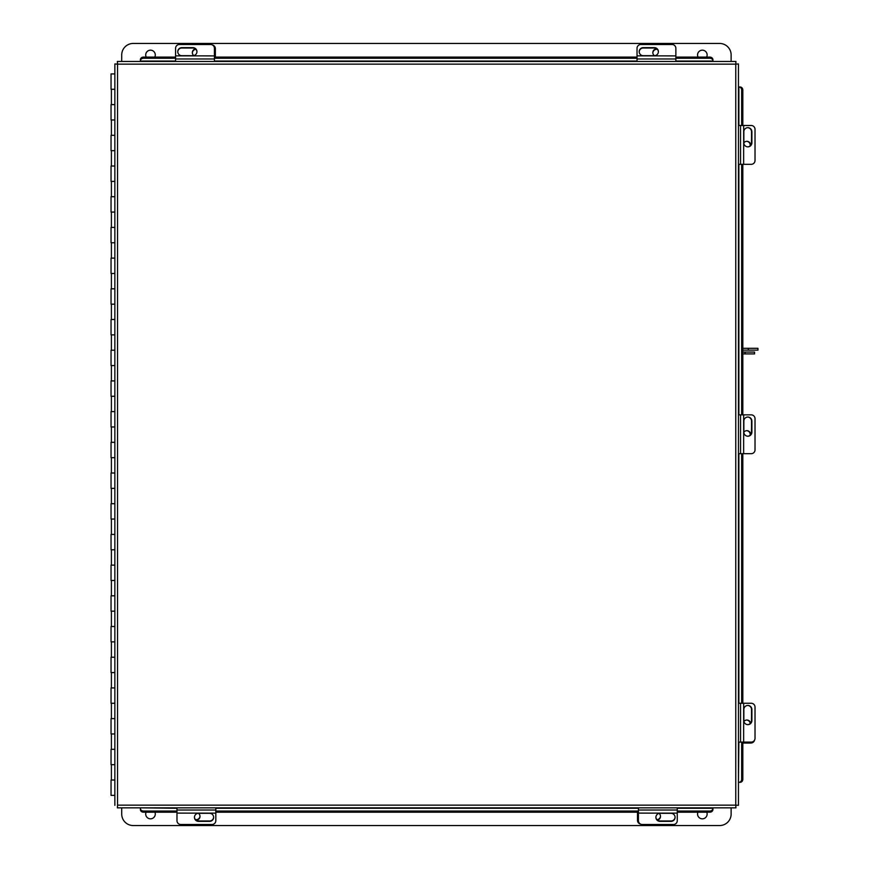 <?xml version="1.0" encoding="UTF-8"?>
<svg xmlns="http://www.w3.org/2000/svg" width="869" height="869" viewBox="0 0 869 869"><rect width="100%" height="100%" fill="white"/><g stroke="black" fill="none" stroke-linecap="round" stroke-linejoin="round"><path stroke-width="1.3" d="M114.86 89.268L111.047 89.268L111.047 73.919L114.86 73.919M114.86 104.617L111.047 104.617L111.047 119.965L114.86 119.965M114.86 135.325L111.047 135.325L111.047 150.674L114.86 150.674M114.86 166.022L111.047 166.022L111.047 181.371L114.86 181.371M114.86 196.72L111.047 196.72L111.047 212.069L114.86 212.069M114.86 227.417L111.047 227.417L111.047 242.766L114.86 242.766M114.86 258.115L111.047 258.115L111.047 273.474L114.86 273.474M114.86 288.823L111.047 288.823L111.047 304.172L114.86 304.172M114.86 319.52L111.047 319.52L111.047 334.869L114.86 334.869M114.86 350.218L111.047 350.218L111.047 365.567L114.86 365.567M114.86 380.915L111.047 380.915L111.047 396.264L114.86 396.264M114.86 411.624L111.047 411.624L111.047 426.972L114.86 426.972M114.86 442.321L111.047 442.321L111.047 457.67L114.86 457.67M114.86 473.018L111.047 473.018L111.047 488.367L114.86 488.367M114.86 503.716L111.047 503.716L111.047 519.065L114.86 519.065M114.86 534.424L111.047 534.424L111.047 549.773L114.86 549.773M114.86 565.122L111.047 565.122L111.047 580.47L114.86 580.47M114.86 595.819L111.047 595.819L111.047 611.168L114.86 611.168M114.86 626.516L111.047 626.516L111.047 641.865L114.86 641.865M114.86 657.214L111.047 657.214L111.047 672.573L114.86 672.573M114.86 687.922L111.047 687.922L111.047 703.271L114.86 703.271M114.86 718.62L111.047 718.62L111.047 733.968L114.86 733.968M114.86 749.317L111.047 749.317L111.047 764.666L114.86 764.666M114.86 795.374L111.047 795.374L111.047 780.014L114.86 780.014M735.945 61.449L735.761 64.143L735.945 61.449L117.369 61.449L117.554 64.143L117.369 61.449M738.454 805.335L735.761 805.15L738.454 805.335L738.454 63.958L735.761 64.143L738.454 63.958M740.019 86.987L738.454 86.987L738.454 125.494L751.229 125.494A3.834 3.791 90 0 1 755.02 129.329L755.02 160.493A3.834 3.791 90 0 1 751.229 164.328L738.454 164.328L738.454 414.85L751.229 414.85A3.834 3.791 90 0 1 755.02 418.684L755.02 449.849A3.834 3.791 90 0 1 751.229 453.683L738.454 453.683L738.454 703.26L751.229 703.26A3.834 3.791 90 0 1 755.02 707.105L755.02 738.259A3.834 3.791 90 0 1 751.229 742.104L738.454 742.104L738.454 782.306L738.867 742.104M117.369 807.844L117.554 805.15L117.369 807.844L735.945 807.844L735.761 805.15L735.945 807.844M712.917 809.397L712.917 807.844L677.266 807.844L677.266 820.705A3.834 3.791 180 0 1 673.432 824.496L642.267 824.496A3.834 3.791 180 0 1 638.433 820.705L638.433 807.844L215.827 807.844L215.827 820.705A3.834 3.791 180 0 1 211.982 824.496L180.828 824.496A3.834 3.791 180 0 1 176.983 820.705L176.983 807.844L140.398 807.844L176.983 808.257M117.554 805.15L735.761 805.15L735.761 64.143L117.554 64.143L117.554 805.15M114.86 63.958L117.554 64.143L114.86 63.958L114.86 805.335M677.266 808.257L712.917 808.257L712.917 809.539A3.074 2.661 180 0 1 709.843 812.189L677.266 812.189M140.398 809.539L140.398 808.387A3.074 2.661 -0 0 0 143.461 811.049L143.461 812.189A3.074 2.661 180 0 1 140.398 809.539M638.433 812.189L215.827 812.189M176.983 812.189L143.461 812.189M709.843 812.189L709.843 811.049L677.266 811.049M638.433 811.049L215.827 811.049M176.983 811.049L143.461 811.049M709.843 811.049A3.074 2.661 -0 0 0 712.917 808.387M740.149 782.306L738.998 782.306A3.074 2.661 -90 0 0 741.659 779.232L742.81 779.232A3.074 2.661 90 0 1 740.149 782.306M738.867 125.494L738.867 86.987L740.149 86.987A3.074 2.661 90 0 1 742.81 90.05L742.81 125.494M742.81 164.328L742.81 414.85M742.81 453.683L742.81 703.26M742.81 742.104L742.81 779.232M742.81 90.05L741.659 90.05L741.659 125.494M741.659 164.328L741.659 414.85M741.659 453.683L741.659 703.26M741.659 742.104L741.659 779.232M741.659 90.05A3.074 2.661 -90 0 0 738.998 86.987M140.398 59.885L140.398 61.449M712.917 61.449L712.917 59.885M675.865 57.093L709.843 57.093A3.074 2.661 0 0 1 712.917 59.755L712.917 61.036L675.865 61.036M175.581 61.036L140.398 61.036L140.398 59.755A3.074 2.661 0 0 1 143.461 57.093L175.581 57.093M214.415 57.093L637.031 57.093M712.917 60.895A3.074 2.661 180 0 0 709.843 58.245L709.843 57.093M143.461 57.093L143.461 58.245L175.581 58.245M214.415 58.245L637.031 58.245M675.865 58.245L709.843 58.245M143.461 58.245A3.074 2.661 180 0 0 140.398 60.895M750.686 434.641A3.834 3.791 90 0 0 743.842 432.23M746.656 430.666A3.834 3.791 -90 0 1 750.121 435.25M750.686 145.286A3.834 3.791 90 0 0 743.842 142.874M746.656 141.31A3.834 3.791 -90 0 1 750.121 145.883M656.812 48.838A3.834 3.791 0 0 0 654.4 55.681M652.847 52.868A3.834 3.791 180 0 1 657.42 49.403M637.031 61.449L637.031 48.295A3.834 3.791 0 0 1 640.866 44.504L672.019 44.504A3.834 3.791 0 0 1 675.865 48.295L675.865 61.449M639.215 51.836A4.063 4.019 180 0 1 643.277 48.001L654.324 48.001A4.063 4.019 180 0 1 658.387 51.836M654.324 55.681A4.063 4.019 0 0 0 658.398 51.662A4.063 4.019 0 0 0 654.324 47.643L643.277 47.643A4.063 4.019 0 0 0 639.204 51.662A4.063 4.019 0 0 0 643.277 55.681L654.324 55.681M675.865 55.888L637.031 55.855L675.865 55.888M747.688 127.678A4.063 4.019 -90 0 1 751.522 131.74L751.522 142.798A4.063 4.019 -90 0 1 747.688 146.861M743.842 142.798A4.063 4.019 90 0 0 747.861 146.861A4.063 4.019 90 0 0 751.881 142.798L751.881 131.74A4.063 4.019 90 0 0 747.861 127.678A4.063 4.019 90 0 0 743.842 131.74L743.842 142.798M743.668 125.494L743.647 164.328L743.668 125.494M747.688 417.033A4.063 4.019 -90 0 1 751.522 421.107L751.522 432.154A4.063 4.019 -90 0 1 747.688 436.216M743.842 432.154A4.063 4.019 90 0 0 747.861 436.216A4.063 4.019 90 0 0 751.881 432.154L751.881 421.107A4.063 4.019 90 0 0 747.861 417.033A4.063 4.019 90 0 0 743.842 421.107L743.842 432.154M743.668 414.85L743.647 453.683L743.668 414.85M212.405 44.96A3.834 3.791 -0 0 1 215.36 48.653L215.36 57.093M192.342 52.868A3.834 3.791 180 0 1 195.916 49.337M195.449 48.903A3.834 3.791 -0 0 0 193.776 55.583M754.564 740.095A3.834 3.791 90 0 1 750.87 743.038L742.81 743.038M746.656 720.032A3.834 3.791 -90 0 1 750.186 723.605M750.62 723.138A3.834 3.791 90 0 0 743.94 721.455M196.036 820.162A3.834 3.791 180 0 0 198.447 813.319M200 816.132A3.834 3.791 0 0 1 195.427 819.597M640.442 824.04A3.834 3.791 180 0 1 637.488 820.347L637.488 812.189M660.505 816.132A3.834 3.791 -0 0 1 656.931 819.663M657.399 820.097A3.834 3.791 180 0 0 659.071 813.417M175.581 61.449L175.581 48.295A3.834 3.791 -0 0 1 179.416 44.504L210.58 44.504A3.834 3.791 -0 0 1 214.415 48.295L214.415 61.449M177.765 51.836A4.063 4.019 180 0 1 181.838 48.001L192.885 48.001A4.063 4.019 180 0 1 196.948 51.836M192.885 55.681A4.063 4.019 -0 0 0 196.948 51.662A4.063 4.019 -0 0 0 192.885 47.643L181.838 47.643A4.063 4.019 -0 0 0 177.765 51.662A4.063 4.019 -0 0 0 181.838 55.681L192.885 55.681M214.415 55.888L175.581 55.855L214.415 55.888M747.688 705.454A4.063 4.019 -90 0 1 751.522 709.517L751.522 720.564A4.063 4.019 -90 0 1 747.688 724.627M743.842 720.564A4.063 4.019 90 0 0 747.861 724.637A4.063 4.019 90 0 0 751.881 720.564L751.881 709.517A4.063 4.019 90 0 0 747.861 705.443A4.063 4.019 90 0 0 743.842 709.517L743.842 720.564M743.668 703.26L743.647 742.104L743.668 703.26M213.633 817.164A4.063 4.019 0 0 1 209.57 820.999L198.523 820.999A4.063 4.019 0 0 1 194.46 817.164M198.523 813.319A4.063 4.019 180 0 0 194.45 817.338A4.063 4.019 180 0 0 198.523 821.357L209.57 821.357A4.063 4.019 180 0 0 213.644 817.338A4.063 4.019 180 0 0 209.57 813.319L198.523 813.319M176.983 813.112L215.827 813.145L176.983 813.112M675.083 817.164A4.063 4.019 -0 0 1 671.02 820.999L659.962 820.999A4.063 4.019 -0 0 1 655.899 817.164M659.962 813.319A4.063 4.019 180 0 0 655.899 817.338A4.063 4.019 180 0 0 659.962 821.357L671.02 821.357A4.063 4.019 180 0 0 675.083 817.338A4.063 4.019 180 0 0 671.02 813.319L659.962 813.319M638.433 813.112L677.266 813.145L638.433 813.112M146.209 57.093A4.79 4.79 0 0 1 150.5 50.174A4.79 4.79 0 0 1 154.791 57.093M698.057 57.093A4.79 4.79 0 0 1 702.348 50.174A4.79 4.79 0 0 1 706.638 57.093M121.714 61.449L121.714 54.964A11.514 11.514 0 0 1 133.229 43.45L719.619 43.45A11.514 11.514 0 0 1 731.133 54.964L731.133 61.449M706.769 812.189A4.79 4.79 0 0 1 702.348 818.826A4.79 4.79 0 0 1 697.926 812.189M154.921 812.189A4.79 4.79 0 0 1 150.5 818.826A4.79 4.79 0 0 1 146.079 812.189M731.133 807.844L731.133 814.036A11.514 11.514 0 0 1 719.619 825.55L133.229 825.55A11.514 11.514 0 0 1 121.714 814.036L121.714 807.844M748.285 350.153L748.285 348.306L757.953 348.306L757.953 350.153L742.81 350.153M748.285 348.306L742.81 348.306M745.026 353.911L745.026 352.075L754.542 352.075L754.542 353.911L742.81 353.911M745.026 352.075L742.81 352.075M215.827 808.257L638.433 808.257M738.867 703.26L738.867 453.683M738.867 414.85L738.867 164.328M637.031 61.036L214.415 61.036M637.031 58.973L675.865 58.973M740.551 125.494L740.551 164.328M740.551 414.85L740.551 453.683M175.581 58.973L214.415 58.973M740.551 703.26L740.551 742.104M215.827 810.027L176.983 810.027M677.266 810.027L638.433 810.027M111.395 104.617L111.395 89.268M111.395 780.014L111.395 764.666M111.395 749.317L111.395 733.968M111.395 718.62L111.395 703.271M111.395 687.922L111.395 672.573M111.395 657.214L111.395 641.865M111.395 626.516L111.395 611.168M111.395 595.819L111.395 580.47M111.395 565.122L111.395 549.773M111.395 534.424L111.395 519.065M111.395 503.716L111.395 488.367M111.395 473.018L111.395 457.67M111.395 442.321L111.395 426.972M111.395 411.624L111.395 396.264M111.395 380.915L111.395 365.567M111.395 350.218L111.395 334.869M111.395 319.52L111.395 304.172M111.395 288.823L111.395 273.474M111.395 258.115L111.395 242.766M111.395 227.417L111.395 212.069M111.395 196.72L111.395 181.371M111.395 166.022L111.395 150.674M111.395 135.325L111.395 119.965"/></g></svg>
